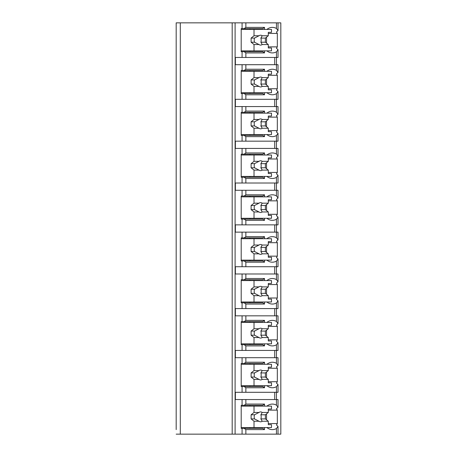 <?xml version="1.0" encoding="UTF-8"?>
<svg xmlns="http://www.w3.org/2000/svg" width="457" height="457" viewBox="0 0 457 457"><rect width="100%" height="100%" fill="white"/><g stroke="black" fill="none" stroke-linecap="round" stroke-linejoin="round"><path stroke-width="0.69" d="M268.293 423.57L277.325 423.57A15.652 11.071 90 0 1 276.451 424.981L278.016 426.364L278.016 434.15L280.821 434.15L280.821 22.85L176.179 22.85L176.179 429.62M176.179 52.921L176.179 69.236M176.179 94.776L176.179 111.091M176.179 136.632L176.179 152.946M176.179 178.487L176.179 194.802M176.179 220.343L176.179 236.657M176.179 262.198L176.179 278.513M176.179 304.054L176.179 320.368M176.179 345.909L176.179 362.224M176.179 387.764L176.179 404.079M176.179 22.85L176.179 27.38M278.016 434.15L176.179 434.15M180.304 22.85L180.304 434.15M276.451 22.85L276.451 28.483L278.016 30.636L276.451 32.019A15.652 11.071 90 0 1 277.325 33.43L277.325 46.877A15.652 11.071 90 0 1 276.451 48.282L278.016 49.67L278.016 57.456L276.451 57.456L276.451 70.338L278.016 72.492L278.016 64.705L235.378 64.705L235.378 57.456L242.079 57.456L242.079 51.687L241.205 51.687L241.205 28.62L242.079 28.62L242.079 22.85M242.079 64.705L242.079 70.475L241.205 70.475L241.205 93.542L242.079 93.542L242.079 99.312L235.378 99.312L235.378 106.561L242.079 106.561L242.079 112.325L241.205 112.325L241.205 135.398L242.079 135.398L242.079 141.167L235.378 141.167L235.378 148.416L242.079 148.416L242.079 154.18L241.205 154.18L241.205 177.253L242.079 177.253L242.079 183.017L235.378 183.017L235.378 190.272L242.079 190.272L242.079 196.036L241.205 196.036L241.205 219.109L242.079 219.109L242.079 224.873L235.378 224.873L235.378 232.127L242.079 232.127L242.079 237.891L241.205 237.891L241.205 260.964L242.079 260.964L242.079 266.728L235.378 266.728L235.378 273.983L242.079 273.983L242.079 279.747L241.205 279.747L241.205 302.82L242.079 302.82L242.079 308.584L235.378 308.584L235.378 315.833L242.079 315.833L242.079 321.602L241.205 321.602L241.205 344.675L242.079 344.675L242.079 350.439L235.378 350.439L235.378 357.688L242.079 357.688L242.079 363.458L241.205 363.458L241.205 386.525L242.079 386.525L242.079 392.295L235.378 392.295L235.378 399.544L242.079 399.544L242.079 405.313L241.205 405.313L241.205 428.38L242.079 428.38L242.079 434.15M278.016 426.364L276.451 428.517L276.451 434.15M278.016 407.33L278.016 399.544L276.451 399.544L276.451 405.176L278.016 407.33L276.451 408.718A15.652 11.071 90 0 1 277.325 410.123L268.293 410.123M278.016 365.474L278.016 357.688L276.451 357.688L276.451 363.321L278.016 365.474L276.451 366.862A15.652 11.071 90 0 1 277.325 368.268L277.325 381.715A15.652 11.071 90 0 1 276.451 383.126L278.016 384.508L276.451 386.662L276.451 392.295L242.079 392.295M278.016 384.508L278.016 392.295L276.451 392.295L276.451 399.544L242.079 399.544M278.016 323.619L278.016 315.833L276.451 315.833L276.451 321.465L278.016 323.619L276.451 325.007A15.652 11.071 90 0 1 277.325 326.412L277.325 339.865A15.652 11.071 90 0 1 276.451 341.27L278.016 342.653L276.451 344.807L276.451 350.439L242.079 350.439M278.016 342.653L278.016 350.439L276.451 350.439L276.451 357.688L242.079 357.688M278.016 281.763L278.016 273.983L276.451 273.983L276.451 279.615L278.016 281.763L276.451 283.151A15.652 11.071 90 0 1 277.325 284.557L277.325 298.01A15.652 11.071 90 0 1 276.451 299.415L278.016 300.797L276.451 302.951L276.451 308.584L242.079 308.584M278.016 300.797L278.016 308.584L276.451 308.584L276.451 315.833L242.079 315.833M278.016 239.908L278.016 232.127L276.451 232.127L276.451 237.76L278.016 239.908L276.451 241.296A15.652 11.071 90 0 1 277.325 242.701L277.325 256.154A15.652 11.071 90 0 1 276.451 257.559L278.016 258.942L276.451 261.096L276.451 266.728L242.079 266.728M278.016 258.942L278.016 266.728L276.451 266.728L276.451 273.983L242.079 273.983M278.016 198.058L278.016 190.272L276.451 190.272L276.451 195.904L278.016 198.058L276.451 199.441A15.652 11.071 90 0 1 277.325 200.846L277.325 214.299A15.652 11.071 90 0 1 276.451 215.704L278.016 217.092L276.451 219.24L276.451 224.873L242.079 224.873M278.016 217.092L278.016 224.873L276.451 224.873L276.451 232.127L242.079 232.127M278.016 156.203L278.016 148.416L276.451 148.416L276.451 154.049L278.016 156.203L276.451 157.585A15.652 11.071 90 0 1 277.325 158.99L277.325 172.443A15.652 11.071 90 0 1 276.451 173.849L278.016 175.237L276.451 177.385L276.451 183.017L242.079 183.017M278.016 175.237L278.016 183.017L276.451 183.017L276.451 190.272L242.079 190.272M278.016 114.347L278.016 106.561L276.451 106.561L276.451 112.194L278.016 114.347L276.451 115.73A15.652 11.071 90 0 1 277.325 117.135L277.325 130.588A15.652 11.071 90 0 1 276.451 131.993L278.016 133.381L276.451 135.535L276.451 141.167L242.079 141.167M278.016 133.381L278.016 141.167L276.451 141.167L276.451 148.416L242.079 148.416M278.016 72.492L276.451 73.874A15.652 11.071 90 0 1 277.325 75.285L277.325 88.732A15.652 11.071 90 0 1 276.451 90.138L278.016 91.526L276.451 93.679L276.451 99.312L242.079 99.312M278.016 91.526L278.016 99.312L276.451 99.312L276.451 106.561L242.079 106.561M278.016 49.67L276.451 51.824L276.451 57.456L242.079 57.456M266.882 427.558A15.652 11.071 90 0 0 272.372 429.62A15.652 11.071 90 0 0 276.451 428.517M277.325 423.57L277.325 410.123M274.703 64.705L274.703 57.456M244.118 428.38L262.758 428.38L264.506 429.62L245.86 429.62L244.118 428.38L242.079 428.38M245.86 429.62L245.86 434.15M242.079 28.62L244.118 28.62L245.86 27.38L264.506 27.38L264.506 29.442M245.86 22.85L245.86 27.38M245.86 399.544L245.86 404.079L264.506 404.079L262.758 405.313L244.118 405.313L245.86 404.079M244.118 405.313L242.079 405.313M264.506 385.702L264.506 387.764L245.86 387.764L244.118 386.525L242.079 386.525M245.86 387.764L245.86 392.295M245.86 357.688L245.86 362.224L264.506 362.224L264.506 364.28M242.079 363.458L244.118 363.458L245.86 362.224M264.506 343.847L264.506 345.909L245.86 345.909L244.118 344.675L242.079 344.675M245.86 345.909L245.86 350.439M245.86 315.833L245.86 320.368L264.506 320.368L264.506 322.425M242.079 321.602L244.118 321.602L245.86 320.368M264.506 301.991L264.506 304.054L245.86 304.054L244.118 302.82L242.079 302.82M245.86 304.054L245.86 308.584M245.86 273.983L245.86 278.513L264.506 278.513L264.506 280.569M242.079 279.747L244.118 279.747L245.86 278.513M264.506 260.136L264.506 262.198L245.86 262.198L244.118 260.964L242.079 260.964M245.86 262.198L245.86 266.728M245.86 232.127L245.86 236.657L264.506 236.657L264.506 238.714M242.079 237.891L244.118 237.891L245.86 236.657M264.506 218.286L264.506 220.343L245.86 220.343L244.118 219.109L242.079 219.109M245.86 220.343L245.86 224.873M245.86 190.272L245.86 194.802L264.506 194.802L264.506 196.864M242.079 196.036L244.118 196.036L245.86 194.802M264.506 176.431L264.506 178.487L245.86 178.487L244.118 177.253L242.079 177.253M245.86 178.487L245.86 183.017M245.86 148.416L245.86 152.946L264.506 152.946L264.506 155.009M242.079 154.18L244.118 154.18L245.86 152.946M264.506 134.575L264.506 136.632L245.86 136.632L244.118 135.398L242.079 135.398M245.86 136.632L245.86 141.167M245.86 106.561L245.86 111.091L264.506 111.091L264.506 113.153M242.079 112.325L244.118 112.325L245.86 111.091M264.506 92.72L264.506 94.776L245.86 94.776L244.118 93.542L242.079 93.542M245.86 94.776L245.86 99.312M245.86 64.705L245.86 69.236L264.506 69.236L264.506 71.298M242.079 70.475L244.118 70.475L245.86 69.236M264.506 50.864L264.506 52.921L245.86 52.921L244.118 51.687L242.079 51.687M245.86 52.921L245.86 57.456M264.506 427.558L264.506 429.62M276.451 28.483A15.652 11.071 90 0 0 272.372 27.38A15.652 11.071 90 0 0 266.882 29.442M276.451 405.176A15.652 11.071 90 0 0 272.372 404.079A15.652 11.071 90 0 0 266.882 406.136M264.506 404.079L264.506 406.136M266.882 385.702A15.652 11.071 90 0 0 272.372 387.764A15.652 11.071 90 0 0 276.451 386.662M276.451 363.321A15.652 11.071 90 0 0 272.372 362.224A15.652 11.071 90 0 0 266.882 364.28M266.882 343.847A15.652 11.071 90 0 0 272.372 345.909A15.652 11.071 90 0 0 276.451 344.807M276.451 321.465A15.652 11.071 90 0 0 272.372 320.368A15.652 11.071 90 0 0 266.882 322.425M266.882 301.991A15.652 11.071 90 0 0 272.372 304.054A15.652 11.071 90 0 0 276.451 302.951M276.451 279.615A15.652 11.071 90 0 0 272.372 278.513A15.652 11.071 90 0 0 266.882 280.569M266.882 260.136A15.652 11.071 90 0 0 272.372 262.198A15.652 11.071 90 0 0 276.451 261.096M276.451 237.76A15.652 11.071 90 0 0 272.372 236.657A15.652 11.071 90 0 0 266.882 238.714M266.882 218.286A15.652 11.071 90 0 0 272.372 220.343A15.652 11.071 90 0 0 276.451 219.24M276.451 195.904A15.652 11.071 90 0 0 272.372 194.802A15.652 11.071 90 0 0 266.882 196.864M266.882 176.431A15.652 11.071 90 0 0 272.372 178.487A15.652 11.071 90 0 0 276.451 177.385M276.451 154.049A15.652 11.071 90 0 0 272.372 152.946A15.652 11.071 90 0 0 266.882 155.009M266.882 134.575A15.652 11.071 90 0 0 272.372 136.632A15.652 11.071 90 0 0 276.451 135.535M276.451 112.194A15.652 11.071 90 0 0 272.372 111.091A15.652 11.071 90 0 0 266.882 113.153M266.882 92.72A15.652 11.071 90 0 0 272.372 94.776A15.652 11.071 90 0 0 276.451 93.679M276.451 70.338A15.652 11.071 90 0 0 272.372 69.236A15.652 11.071 90 0 0 266.882 71.298M266.882 50.864A15.652 11.071 90 0 0 272.372 52.921A15.652 11.071 90 0 0 276.451 51.824M249.939 428.38L249.939 427.558M249.939 406.136L249.939 405.313M266.545 419.84L266.545 413.853M241.205 406.136L271.498 406.136L271.498 409.021L268.293 409.021L268.293 412.46L262.209 412.46A4.941 3.496 90 0 0 260.604 411.906A4.941 3.496 90 0 0 258.999 412.46L254.018 412.46L251.104 414.79L251.104 418.909L254.515 418.909L258.999 421.24L254.018 421.24L254.018 427.558L271.498 427.558L271.498 424.673L268.293 424.673L268.293 421.24L262.209 421.24L260.867 418.909L265.38 418.909L268.293 421.24M254.018 406.136L254.018 412.46M258.999 421.24A4.941 3.496 90 0 0 260.604 421.794A4.941 3.496 90 0 0 262.209 421.24M268.293 412.46L265.38 414.79L265.38 418.909M260.867 418.909A4.941 3.496 90 0 0 260.867 414.79L265.38 414.79M260.867 414.79L262.209 412.46M258.999 412.46L254.515 414.79A4.941 3.496 90 0 0 254.515 418.909M251.104 414.79L254.515 414.79M251.104 418.909L254.018 421.24M241.205 427.558L254.018 427.558M244.118 28.62L262.758 28.62L264.506 27.38M264.506 52.921L262.758 51.687L244.118 51.687M249.939 51.687L249.939 50.864M249.939 29.442L249.939 28.62M266.545 43.147L266.545 37.16M277.325 46.877L268.293 46.877M277.325 33.43L268.293 33.43M241.205 29.442L271.498 29.442L271.498 32.327L268.293 32.327L268.293 35.76L262.209 35.76A4.941 3.496 90 0 0 260.604 35.206A4.941 3.496 90 0 0 258.999 35.76L254.018 35.76L251.104 38.091L251.104 42.21L254.515 42.21L258.999 44.54L254.018 44.54L254.018 50.864L271.498 50.864L271.498 47.979L268.293 47.979L268.293 44.54L262.209 44.54L260.867 42.21L265.38 42.21L268.293 44.54M254.018 29.442L254.018 35.76M258.999 44.54A4.941 3.496 90 0 0 260.604 45.094A4.941 3.496 90 0 0 262.209 44.54M268.293 35.76L265.38 38.091L265.38 42.21M260.867 42.21A4.941 3.496 90 0 0 260.867 38.091L265.38 38.091M260.867 38.091L262.209 35.76M258.999 35.76L254.515 38.091A4.941 3.496 90 0 0 254.515 42.21M251.104 38.091L254.515 38.091M251.104 42.21L254.018 44.54M241.205 50.864L254.018 50.864M274.703 399.544L274.703 392.295M264.506 387.764L262.758 386.525L244.118 386.525M244.118 363.458L262.758 363.458L264.506 362.224M249.939 364.28L249.939 363.458M277.325 368.268L268.293 368.268M277.325 381.715L268.293 381.715M266.545 377.985L266.545 371.998M249.939 386.525L249.939 385.702M241.205 364.28L271.498 364.28L271.498 367.165L268.293 367.165L268.293 370.604L262.209 370.604A4.941 3.496 90 0 0 260.604 370.05A4.941 3.496 90 0 0 258.999 370.604L254.018 370.604L251.104 372.935L251.104 377.054L254.515 377.054L258.999 379.384L254.018 379.384L254.018 385.702L271.498 385.702L271.498 382.817L268.293 382.817L268.293 379.384L262.209 379.384L260.867 377.054L265.38 377.054L268.293 379.384M254.018 364.28L254.018 370.604M258.999 379.384A4.941 3.496 90 0 0 260.604 379.938A4.941 3.496 90 0 0 262.209 379.384M268.293 370.604L265.38 372.935L265.38 377.054M260.867 377.054A4.941 3.496 90 0 0 260.867 372.935L265.38 372.935M260.867 372.935L262.209 370.604M258.999 370.604L254.515 372.935A4.941 3.496 90 0 0 254.515 377.054M251.104 372.935L254.515 372.935M251.104 377.054L254.018 379.384M241.205 385.702L254.018 385.702M274.703 357.688L274.703 350.439M264.506 345.909L262.758 344.675L244.118 344.675M244.118 321.602L262.758 321.602L264.506 320.368M249.939 322.425L249.939 321.602M277.325 326.412L268.293 326.412M277.325 339.865L268.293 339.865M266.545 336.129L266.545 330.148M249.939 344.675L249.939 343.847M241.205 322.425L271.498 322.425L271.498 325.31L268.293 325.31L268.293 328.749L262.209 328.749A4.941 3.496 90 0 0 260.604 328.195A4.941 3.496 90 0 0 258.999 328.749L254.018 328.749L251.104 331.079L251.104 335.198L254.515 335.198L258.999 337.529L254.018 337.529L254.018 343.847L271.498 343.847L271.498 340.968L268.293 340.968L268.293 337.529L262.209 337.529L260.867 335.198L265.38 335.198L268.293 337.529M254.018 322.425L254.018 328.749M258.999 337.529A4.941 3.496 90 0 0 260.604 338.083A4.941 3.496 90 0 0 262.209 337.529M268.293 328.749L265.38 331.079L265.38 335.198M260.867 335.198A4.941 3.496 90 0 0 260.867 331.079L265.38 331.079M260.867 331.079L262.209 328.749M258.999 328.749L254.515 331.079A4.941 3.496 90 0 0 254.515 335.198M251.104 331.079L254.515 331.079M251.104 335.198L254.018 337.529M241.205 343.847L254.018 343.847M274.703 315.833L274.703 308.584M264.506 304.054L262.758 302.82L244.118 302.82M244.118 279.747L262.758 279.747L264.506 278.513M249.939 280.569L249.939 279.747M277.325 284.557L268.293 284.557M277.325 298.01L268.293 298.01M266.545 294.274L266.545 288.293M249.939 302.82L249.939 301.991M241.205 280.569L271.498 280.569L271.498 283.454L268.293 283.454L268.293 286.893L262.209 286.893A4.941 3.496 90 0 0 260.604 286.339A4.941 3.496 90 0 0 258.999 286.893L254.018 286.893L251.104 289.224L251.104 293.343L254.515 293.343L258.999 295.673L254.018 295.673L254.018 301.991L271.498 301.991L271.498 299.112L268.293 299.112L268.293 295.673L262.209 295.673L260.867 293.343L265.38 293.343L268.293 295.673M254.018 280.569L254.018 286.893M258.999 295.673A4.941 3.496 90 0 0 260.604 296.227A4.941 3.496 90 0 0 262.209 295.673M268.293 286.893L265.38 289.224L265.38 293.343M260.867 293.343A4.941 3.496 90 0 0 260.867 289.224L265.38 289.224M260.867 289.224L262.209 286.893M258.999 286.893L254.515 289.224A4.941 3.496 90 0 0 254.515 293.343M251.104 289.224L254.515 289.224M251.104 293.343L254.018 295.673M241.205 301.991L254.018 301.991M274.703 273.983L274.703 266.728M264.506 262.198L262.758 260.964L244.118 260.964M244.118 237.891L262.758 237.891L264.506 236.657M249.939 238.714L249.939 237.891M277.325 242.701L268.293 242.701M277.325 256.154L268.293 256.154M266.545 252.418L266.545 246.437M249.939 260.964L249.939 260.136M241.205 238.714L271.498 238.714L271.498 241.599L268.293 241.599L268.293 245.038L262.209 245.038A4.941 3.496 90 0 0 260.604 244.484A4.941 3.496 90 0 0 258.999 245.038L254.018 245.038L251.104 247.368L251.104 251.487L254.515 251.487L258.999 253.818L254.018 253.818L254.018 260.136L271.498 260.136L271.498 257.257L268.293 257.257L268.293 253.818L262.209 253.818L260.867 251.487L265.38 251.487L268.293 253.818M254.018 238.714L254.018 245.038M258.999 253.818A4.941 3.496 90 0 0 260.604 254.372A4.941 3.496 90 0 0 262.209 253.818M268.293 245.038L265.38 247.368L265.38 251.487M260.867 251.487A4.941 3.496 90 0 0 260.867 247.368L265.38 247.368M260.867 247.368L262.209 245.038M258.999 245.038L254.515 247.368A4.941 3.496 90 0 0 254.515 251.487M251.104 247.368L254.515 247.368M251.104 251.487L254.018 253.818M241.205 260.136L254.018 260.136M274.703 232.127L274.703 224.873M264.506 220.343L262.758 219.109L244.118 219.109M244.118 196.036L262.758 196.036L264.506 194.802M249.939 196.864L249.939 196.036M277.325 200.846L268.293 200.846M277.325 214.299L268.293 214.299M266.545 210.563L266.545 204.582M249.939 219.109L249.939 218.286M241.205 196.864L271.498 196.864L271.498 199.743L268.293 199.743L268.293 203.182L262.209 203.182A4.941 3.496 90 0 0 260.604 202.628A4.941 3.496 90 0 0 258.999 203.182L254.018 203.182L251.104 205.513L251.104 209.632L254.515 209.632L258.999 211.962L254.018 211.962L254.018 218.286L271.498 218.286L271.498 215.401L268.293 215.401L268.293 211.962L262.209 211.962L260.867 209.632L265.38 209.632L268.293 211.962M254.018 196.864L254.018 203.182M258.999 211.962A4.941 3.496 90 0 0 260.604 212.516A4.941 3.496 90 0 0 262.209 211.962M268.293 203.182L265.38 205.513L265.38 209.632M260.867 209.632A4.941 3.496 90 0 0 260.867 205.513L265.38 205.513M260.867 205.513L262.209 203.182M258.999 203.182L254.515 205.513A4.941 3.496 90 0 0 254.515 209.632M251.104 205.513L254.515 205.513M251.104 209.632L254.018 211.962M241.205 218.286L254.018 218.286M274.703 190.272L274.703 183.017M264.506 178.487L262.758 177.253L244.118 177.253M244.118 154.18L262.758 154.18L264.506 152.946M249.939 155.009L249.939 154.18M277.325 158.99L268.293 158.99M277.325 172.443L268.293 172.443M266.545 168.707L266.545 162.726M249.939 177.253L249.939 176.431M241.205 155.009L271.498 155.009L271.498 157.888L268.293 157.888L268.293 161.327L262.209 161.327A4.941 3.496 90 0 0 260.604 160.773A4.941 3.496 90 0 0 258.999 161.327L254.018 161.327L251.104 163.657L251.104 167.776L254.515 167.776L258.999 170.107L254.018 170.107L254.018 176.431L271.498 176.431L271.498 173.546L268.293 173.546L268.293 170.107L262.209 170.107L260.867 167.776L265.38 167.776L268.293 170.107M254.018 155.009L254.018 161.327M258.999 170.107A4.941 3.496 90 0 0 260.604 170.661A4.941 3.496 90 0 0 262.209 170.107M268.293 161.327L265.38 163.657L265.38 167.776M260.867 167.776A4.941 3.496 90 0 0 260.867 163.657L265.38 163.657M260.867 163.657L262.209 161.327M258.999 161.327L254.515 163.657A4.941 3.496 90 0 0 254.515 167.776M251.104 163.657L254.515 163.657M251.104 167.776L254.018 170.107M241.205 176.431L254.018 176.431M274.703 148.416L274.703 141.167M264.506 136.632L262.758 135.398L244.118 135.398M244.118 112.325L262.758 112.325L264.506 111.091M249.939 113.153L249.939 112.325M277.325 117.135L268.293 117.135M277.325 130.588L268.293 130.588M266.545 126.852L266.545 120.871M249.939 135.398L249.939 134.575M241.205 113.153L271.498 113.153L271.498 116.038L268.293 116.038L268.293 119.471L262.209 119.471A4.941 3.496 90 0 0 260.604 118.917A4.941 3.496 90 0 0 258.999 119.471L254.018 119.471L251.104 121.802L251.104 125.921L254.515 125.921L258.999 128.251L254.018 128.251L254.018 134.575L271.498 134.575L271.498 131.69L268.293 131.69L268.293 128.251L262.209 128.251L260.867 125.921L265.38 125.921L268.293 128.251M254.018 113.153L254.018 119.471M258.999 128.251A4.941 3.496 90 0 0 260.604 128.805A4.941 3.496 90 0 0 262.209 128.251M268.293 119.471L265.38 121.802L265.38 125.921M260.867 125.921A4.941 3.496 90 0 0 260.867 121.802L265.38 121.802M260.867 121.802L262.209 119.471M258.999 119.471L254.515 121.802A4.941 3.496 90 0 0 254.515 125.921M251.104 121.802L254.515 121.802M251.104 125.921L254.018 128.251M241.205 134.575L254.018 134.575M274.703 106.561L274.703 99.312M264.506 94.776L262.758 93.542L244.118 93.542M244.118 70.475L262.758 70.475L264.506 69.236M249.939 71.298L249.939 70.475M277.325 75.285L268.293 75.285M277.325 88.732L268.293 88.732M266.545 85.002L266.545 79.015M249.939 93.542L249.939 92.72M241.205 71.298L271.498 71.298L271.498 74.183L268.293 74.183L268.293 77.616L262.209 77.616A4.941 3.496 90 0 0 260.604 77.062A4.941 3.496 90 0 0 258.999 77.616L254.018 77.616L251.104 79.946L251.104 84.065L254.515 84.065L258.999 86.396L254.018 86.396L254.018 92.72L271.498 92.72L271.498 89.835L268.293 89.835L268.293 86.396L262.209 86.396L260.867 84.065L265.38 84.065L268.293 86.396M254.018 71.298L254.018 77.616M258.999 86.396A4.941 3.496 90 0 0 260.604 86.95A4.941 3.496 90 0 0 262.209 86.396M268.293 77.616L265.38 79.946L265.38 84.065M260.867 84.065A4.941 3.496 90 0 0 260.867 79.946L265.38 79.946M260.867 79.946L262.209 77.616M258.999 77.616L254.515 79.946A4.941 3.496 90 0 0 254.515 84.065M251.104 79.946L254.515 79.946M251.104 84.065L254.018 86.396M241.205 92.72L254.018 92.72M232.19 22.85L232.19 434.15M235.104 22.85L235.104 434.15M278.016 22.85L278.016 30.636"/></g></svg>
